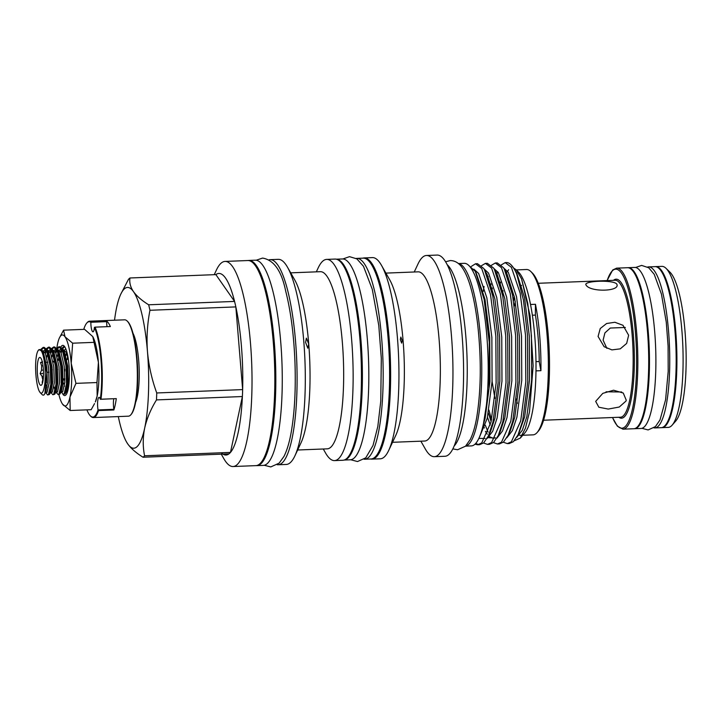 <?xml version="1.0" encoding="UTF-8"?>
<svg xmlns="http://www.w3.org/2000/svg" width="722" height="722" viewBox="0 0 722 722"><rect width="100%" height="100%" fill="white"/><g stroke="black" fill="none" stroke-linecap="round" stroke-linejoin="round"><path stroke-width="1.08" d="M647.625 267.032A80.575 17.806 87.8 0 1 648.527 266.896L654.962 266.644A80.575 17.806 87.8 0 1 675.53 338.762A80.575 17.806 87.8 0 1 664.61 426.061A80.575 17.806 87.8 0 1 661.28 427.668L654.845 427.92A80.575 17.806 87.8 0 1 653.933 427.848M648.527 266.896A80.575 17.806 87.8 0 1 669.104 339.015A80.575 17.806 87.8 0 1 658.175 426.314A80.575 17.806 87.8 0 1 654.845 427.92M344.195 460.022A100.493 22.211 -92.2 0 0 347.968 458.055A100.493 22.211 -92.2 0 0 361.641 350.035A100.493 22.211 -92.2 0 0 336.326 259.216M344.141 460.04L350.242 459.806A100.493 22.211 -92.2 0 0 354.394 457.802A100.493 22.211 -92.2 0 0 368.021 348.916A100.493 22.211 -92.2 0 0 342.363 258.963L336.272 259.198M364.059 459.228A100.493 22.211 -92.2 0 0 364.583 459.237A100.493 22.211 -92.2 0 0 368.743 457.234A100.493 22.211 -92.2 0 0 382.371 348.347A100.493 22.211 -92.2 0 0 356.713 258.395A100.493 22.211 -92.2 0 0 356.19 258.449M364.583 459.237L371.018 458.984A100.493 22.211 -92.2 0 0 375.169 456.981A100.493 22.211 -92.2 0 0 388.797 348.094A100.493 22.211 -92.2 0 0 363.139 258.142L356.713 258.395M256.093 465.618A102.677 22.698 -92.2 0 0 256.842 465.645A102.677 22.698 -92.2 0 0 261.084 463.605A102.677 22.698 -92.2 0 0 275.01 352.354A102.677 22.698 -92.2 0 0 248.801 260.443A102.677 22.698 -92.2 0 0 248.052 260.534M256.842 465.645L263.277 465.392A102.677 22.698 -92.2 0 0 267.519 463.353A102.677 22.698 -92.2 0 0 281.445 352.101A102.677 22.698 -92.2 0 0 255.227 260.191L248.801 260.443M458.434 263.557L464.156 263.331A91.36 20.198 87.8 0 1 487.476 345.098A91.36 20.198 87.8 0 1 475.094 444.093A91.36 20.198 87.8 0 1 471.313 445.907L465.591 446.133M458.515 263.62A91.36 20.198 87.8 0 1 481.15 347.12A91.36 20.198 87.8 0 1 468.659 444.346A91.36 20.198 87.8 0 1 465.663 446.061M521.591 285.407A68.518 15.144 -92.2 0 0 520.625 286.58M515.291 301.417A68.518 15.144 -92.2 0 0 514.452 305.957M516.302 269.92L526.573 269.514A82.732 18.285 87.8 0 1 530.796 271.508L532.258 272.934A81.207 17.951 87.8 0 1 549.234 351.424A81.207 17.951 87.8 0 1 538.459 431.007L537.114 432.541A82.732 18.285 87.8 0 1 536.473 433.209A82.732 18.285 87.8 0 1 533.053 434.852L522.782 435.258M530.796 271.508A82.732 18.285 87.8 0 1 548.088 351.47A82.732 18.285 87.8 0 1 537.114 432.541M516.194 269.811L518.432 271.986A82.732 18.285 87.8 0 1 530.517 304.476A82.732 18.285 87.8 0 1 535.977 370.873A82.732 18.285 87.8 0 1 524.741 433.029L520.282 438.11L525.454 428.182L529.506 411.838L533.134 365.837L530.065 315.685L521.555 278.809L516.194 269.811L513.947 268.259M514.335 440.736L520.282 438.11M510.977 264.739L514.398 269.008L516.69 273.972A90.476 19.999 87.8 0 0 510.977 264.739A90.476 19.999 87.8 0 0 506.357 262.564L505.192 262.609L511.393 267.311L520.165 293.195L525.517 335.116L525.797 381.857L520.706 420.899L511.384 441.792L507.331 443.606L503.306 442.225M468.307 265.046L475.32 271.427L484.164 299.504L489.272 342.499L489.029 388.517L483.379 424.365M447.126 264.658A92.678 20.487 87.8 0 1 466.935 354.655A92.678 20.487 87.8 0 1 454.228 445.916M414.238 271.986L418.038 263.9A100.674 22.256 87.8 0 1 422.289 257.492A100.674 22.256 87.8 0 1 426.449 255.489A100.674 22.256 87.8 0 1 452.152 345.594A100.674 22.256 87.8 0 1 438.498 454.68A100.674 22.256 87.8 0 1 434.337 456.683A100.674 22.256 87.8 0 1 425.294 448.949L420.872 441.187M426.449 255.489L437.081 255.074A100.674 22.256 87.8 0 1 462.784 345.179A100.674 22.256 87.8 0 1 449.129 454.255A100.674 22.256 87.8 0 1 444.969 456.268L434.337 456.683M385.891 273.106L418.065 271.842A84.664 18.718 87.8 0 1 439.68 347.616A84.664 18.718 87.8 0 1 428.2 439.346A84.664 18.718 87.8 0 1 424.698 441.034L392.533 442.297M362.814 258.16A100.674 22.256 87.8 0 1 364.123 257.935L372.435 257.601A100.674 22.256 87.8 0 1 381.478 265.335L389.681 279.757A84.664 18.718 87.8 0 1 404.085 357.119A84.664 18.718 87.8 0 1 395.782 435.366L388.734 450.384A100.674 22.256 87.8 0 1 384.483 456.791A100.674 22.256 87.8 0 1 380.323 458.804L372.01 459.129A100.674 22.256 87.8 0 1 370.684 459.002M364.123 257.935A100.674 22.256 87.8 0 1 389.826 348.04A100.674 22.256 87.8 0 1 376.171 457.116A100.674 22.256 87.8 0 1 372.01 459.129M381.478 265.335A100.674 22.256 87.8 0 1 398.616 357.327A100.674 22.256 87.8 0 1 388.734 450.384M316.326 271.842L318.221 267.817A100.674 22.256 87.8 0 1 322.472 261.409A100.674 22.256 87.8 0 1 326.633 259.397A100.674 22.256 87.8 0 1 352.336 349.511A100.674 22.256 87.8 0 1 338.681 458.587A100.674 22.256 87.8 0 1 334.521 460.6A100.674 22.256 87.8 0 1 325.478 452.865L323.275 448.994M326.633 259.397L334.945 259.072A100.674 22.256 87.8 0 1 360.639 349.186A100.674 22.256 87.8 0 1 346.993 458.262A100.674 22.256 87.8 0 1 342.833 460.266L334.521 460.6M290.695 272.844L320.333 271.689A88.644 19.593 87.8 0 1 342.968 351.027A88.644 19.593 87.8 0 1 330.947 447.071A88.644 19.593 87.8 0 1 327.283 448.84L297.644 450.005M269.18 259.776A102.632 22.689 87.8 0 1 270.064 259.658L278.277 259.342A102.632 22.689 87.8 0 1 287.5 267.221L294.657 279.811A88.644 19.593 87.8 0 1 309.747 360.81A88.644 19.593 87.8 0 1 301.047 442.748L294.901 455.862A102.632 22.689 87.8 0 1 290.56 462.396A102.632 22.689 87.8 0 1 286.318 464.445L278.114 464.76A102.632 22.689 87.8 0 1 277.212 464.715M270.064 259.658A102.632 22.689 87.8 0 1 296.273 351.524A102.632 22.689 87.8 0 1 282.356 462.721A102.632 22.689 87.8 0 1 278.114 464.76M287.5 267.221A102.632 22.689 87.8 0 1 304.964 361A102.632 22.689 87.8 0 1 294.901 455.862M214.244 274.676L216.429 270.01A102.632 22.689 87.8 0 1 220.761 263.476A102.632 22.689 87.8 0 1 225.002 261.427A102.632 22.689 87.8 0 1 251.202 353.293A102.632 22.689 87.8 0 1 237.285 464.49A102.632 22.689 87.8 0 1 233.044 466.529A102.632 22.689 87.8 0 1 223.829 458.65L221.284 454.165M225.002 261.427L247.808 260.534A102.632 22.689 87.8 0 1 274.008 352.39A102.632 22.689 87.8 0 1 260.091 463.587A102.632 22.689 87.8 0 1 255.85 465.636L233.044 466.529M114.536 320.216A80.449 17.779 87.8 0 1 116.612 307.599A80.449 17.779 87.8 0 1 120.773 294.179A80.449 17.779 87.8 0 1 124.166 289.053A80.449 17.779 87.8 0 1 133.462 291.616C130.411 287.058 129.247 282.51 129.96 277.979L215.86 274.613A90.855 20.081 87.8 0 1 234.569 301.426A90.855 20.081 87.8 0 1 235.841 306.904A90.855 20.081 87.8 0 1 242.646 389.6A90.855 20.081 87.8 0 1 242.384 396.54A90.855 20.081 87.8 0 1 230.48 452.414A90.855 20.081 87.8 0 1 229.713 453.217A90.855 20.081 87.8 0 1 228.946 453.867A90.855 20.081 87.8 0 1 221.257 452.775M120.773 294.179L128.426 279.432A90.855 20.081 87.8 0 1 129.184 278.638A90.855 20.081 87.8 0 1 129.96 277.979M471.367 266.391L475.518 263.774L481.709 268.476L490.482 294.359L495.843 336.281L496.122 383.021L491.032 422.063L481.709 442.956L477.657 444.77L474.986 444.192M477.657 444.77L479.607 444.698L483.668 442.884L488.406 435.935L492.982 421.991L498.072 382.949L497.792 336.199L492.756 295.83L484.453 269.694L483.668 268.394L477.468 263.692L475.509 263.774M481.529 265.678L485.41 263.386L491.601 268.088L500.382 293.971L505.734 335.892L506.014 382.633L500.924 421.675L491.601 442.568L487.549 444.382L483.523 443.001M487.549 444.382L489.507 444.31L493.559 442.496L498.297 435.546L502.873 421.603L507.972 382.561L507.683 335.811L502.647 295.442L494.344 269.306L493.559 268.006L487.359 263.304L485.41 263.386M491.42 265.29L495.301 262.998L501.492 267.7L510.273 293.583L515.625 335.504L515.905 382.245L510.815 421.287L501.492 442.18L497.44 443.994L493.415 442.613M497.44 443.994L499.398 443.922L503.451 442.108L508.189 435.158L512.764 421.215L517.864 382.173L517.584 335.432L512.539 295.054L504.236 268.918L503.451 267.618L497.25 262.916L495.301 262.998M501.312 264.902L505.192 262.609M507.331 443.606L509.29 443.534L513.342 441.72L518.08 434.77L522.665 420.827L527.755 381.785L527.475 335.044L523.423 299.946L516.69 273.972M484.354 428.002L483.262 425.05M485.31 425.249L488.072 432.108M491.556 419.771L488.929 410.06M483.226 291.417L484.047 286.472M486.854 274.748L487.025 274.225M488.243 276.562L487.946 277.618M496.916 273.837L497.666 271.716M530.517 304.476L535.462 304.278A82.732 18.285 -92.2 0 1 540.922 370.675L535.977 370.873M305.587 342.39L306.372 338.158L308.7 343.952L307.798 348.212L305.587 342.39M402.199 340.567L401.658 343.112L400.331 339.629L400.818 337.084L402.199 340.567M627.878 267.718A80.575 17.806 87.8 0 1 628.248 267.691L634.683 267.438A80.575 17.806 87.8 0 1 655.251 339.557A80.575 17.806 87.8 0 1 644.322 426.855A80.575 17.806 87.8 0 1 640.992 428.462L634.566 428.715A80.575 17.806 87.8 0 1 634.196 428.715M628.248 267.691A80.575 17.806 87.8 0 1 648.825 339.809A80.575 17.806 87.8 0 1 637.896 427.108A80.575 17.806 87.8 0 1 634.566 428.715M666 268.304L669.908 272.113A76.514 16.913 87.8 0 1 685.9 346.064A76.514 16.913 87.8 0 1 675.747 421.043L672.155 425.141A80.575 17.806 -92.2 0 0 682.841 346.181A80.575 17.806 -92.2 0 0 666 268.304A80.575 17.806 -92.2 0 0 661.884 266.373L655.702 266.608A80.575 17.806 -92.2 0 0 655.332 266.644M661.65 427.632A80.575 17.806 -92.2 0 0 662.02 427.641L668.202 427.397A80.575 17.806 -92.2 0 0 671.532 425.79A80.575 17.806 -92.2 0 0 672.155 425.141M637.156 427.135A80.575 17.806 -92.2 0 0 648.076 339.836A80.575 17.806 -92.2 0 0 627.508 267.718L616.624 268.142A80.575 17.806 87.8 0 1 637.201 340.261A80.575 17.806 87.8 0 1 626.272 427.568A80.575 17.806 87.8 0 1 622.942 429.175L633.826 428.742A80.575 17.806 -92.2 0 0 637.156 427.135M662.02 427.641A80.575 17.806 -92.2 0 0 665.35 426.034A80.575 17.806 -92.2 0 0 676.27 338.735A80.575 17.806 -92.2 0 0 655.702 266.608M616.687 283.954C621.263 291.562 590.298 292.419 586.129 285.154C582.284 280.867 612.852 279.54 616.687 283.954L616.877 284.278M626.245 400.178L625.992 401.062L619.25 407.027L608.249 409.067L598.854 407.235L595.677 401.378L602.798 393.355L613.583 390.223L623.257 393.03L626.245 400.178M628.636 335.252L626.66 343.419L620.252 348.852L611.922 349.89L604.124 346.704L598.078 336.452L600.253 328.519L606.606 323.519L614.882 322.265L622.987 325.297L628.636 335.252M625.333 327.463L610.28 328.041L604.91 332.905L603.105 340.17L606.868 348.356M41.659 349.728L43.672 347.453M43.167 347.39L44.177 347.354L47.02 349.764L47.778 351.298L51.253 366.406L51.803 384.284L49.493 394.456L47.652 394.97L48.482 394.501L50.793 384.33L50.251 366.442L46.768 351.343L43.167 347.39L40.874 349.349M64.502 346.677L62.588 348.906L64.511 346.677M62.2 348.32A23.853 5.271 87.8 0 1 63.094 347.047A23.853 5.271 87.8 0 1 63.888 346.596L62.056 348.121M61.189 391.739L62.751 391.739L64.79 382.525L64.231 366.325L61.018 352.634L57.354 349.114L59.375 346.84M58.87 346.777L59.881 346.74L62.733 349.15L63.482 350.684L66.956 365.792L67.507 383.671L65.197 393.842L63.355 394.347L64.186 393.878L66.505 383.716L65.955 365.828L62.48 350.721L58.87 346.777L56.821 348.329A35.531 7.852 -92.2 0 1 57.579 343.862A35.531 7.852 -92.2 0 1 59.412 337.932L63.563 330.162L84.582 329.34L92.732 336.542A35.531 7.852 87.8 0 1 92.777 336.623A35.531 7.852 87.8 0 1 98.418 362.336L92.777 336.623M55.955 391.947L57.516 391.947L59.556 382.732L58.996 366.532L55.784 352.841L52.119 349.322L54.141 347.047M53.636 346.984L54.646 346.948L57.489 349.358L58.247 350.892L61.722 365.991L62.273 383.878L59.962 394.05L58.121 394.555L58.951 394.086L61.271 383.914L60.72 366.036L57.246 350.928L53.636 346.984L51.587 348.536M50.721 392.154L52.282 392.154L54.321 382.94L53.762 366.731L50.549 353.049L46.885 349.529L48.906 347.255M48.401 347.192L49.412 347.147L52.255 349.565L53.013 351.1L56.487 366.198L57.038 384.086L54.728 394.248L52.886 394.763L53.717 394.293L56.027 384.122L55.486 366.244L52.011 351.136L48.401 347.192L46.352 348.735M66.406 352.796L65.747 355.91M61.171 352.995L62.128 349.962L61.162 352.986M61.144 391.838L63.355 394.347M60.892 352.354A23.853 5.271 87.8 0 1 61.668 349.583M55.937 353.202L56.894 350.17M55.72 350.621L55.314 351.858M55.91 392.046L58.121 394.555M50.702 353.41L51.659 350.369M50.486 350.829L50.08 352.065M50.675 392.245L52.886 394.763M46.082 391.035L45.892 390.412M45.468 353.618L46.425 350.576M45.251 351.036L44.845 352.264M41.019 393.174A21.822 4.828 -92.2 0 0 42.138 392.75A21.822 4.828 -92.2 0 0 44.944 367.038A21.822 4.828 -92.2 0 0 38.618 350.008A21.822 4.828 -92.2 0 0 38.456 350.179A21.822 4.828 -92.2 0 0 36.416 355.793L36.1 358.166C34.494 370.458 36.921 389.961 40.36 392.669L42.075 394.564A23.853 5.271 -92.2 0 0 43.293 395.133A23.853 5.271 -92.2 0 0 44.141 394.781L44.899 393.616L46.822 372.967L42.49 351.199L43.6 353.32L46.813 367.002L47.372 383.211L45.847 391.604L45.522 392.326L44.981 391.649L47.652 394.97M42.49 351.199L38.898 349.683L38.456 350.179M67.29 392.398L66.397 391.604M60.901 347.029A25.126 5.55 87.8 0 1 61.749 345.856A25.126 5.55 87.8 0 1 64.068 345.955A25.126 5.55 87.8 0 1 69.321 370.242A25.126 5.55 87.8 0 1 65.991 394.862A25.126 5.55 87.8 0 1 65.792 395.06A25.126 5.55 87.8 0 1 62.868 394.23M42.544 361.758L40.513 362.516L41.668 365.855A10.406 2.301 -92.2 0 0 41.515 370.178L40.107 373.617L42.011 376.252A10.406 2.301 -92.2 0 0 42.806 379.673L42.147 382.398L42.724 382.209M39.25 357.706A13.962 3.087 -92.2 0 0 37.454 374.149A13.962 3.087 -92.2 0 0 41.506 385.043A13.962 3.087 -92.2 0 0 41.605 384.934A13.962 3.087 -92.2 0 0 43.464 371.252A13.962 3.087 -92.2 0 0 40.54 357.769A13.962 3.087 -92.2 0 0 39.25 357.706M51.948 381.333L52.688 381.306L51.948 381.333M64.926 378.806L63.211 378.87M42.011 376.252L43.455 376.189M57.589 369.556L56.83 369.583M52.354 369.754L51.596 369.79M43.401 370.106L41.515 370.178M41.668 365.855L43.004 365.801M54.764 361.271L52.923 361.343M63.563 330.162L65.016 336.795A35.531 7.852 -92.2 0 0 60.91 335.667A35.531 7.852 -92.2 0 0 59.412 337.932M135.655 402.235A38.32 8.474 -92.2 0 0 139.111 367.507A38.32 8.474 -92.2 0 0 132.947 333.149M127.117 320.974L127.604 321.452A47.715 10.55 87.8 0 1 137.577 367.57A47.715 10.55 87.8 0 1 131.242 414.32L130.799 414.834A48.221 10.659 -92.2 0 0 137.189 367.579A48.221 10.659 -92.2 0 0 127.117 320.974A48.221 10.659 -92.2 0 0 124.653 319.819L89.582 321.191A48.221 10.659 87.8 0 1 91.225 321.687L106.558 321.091A48.221 10.659 87.8 0 1 110.367 326.543L95.033 327.147A48.221 10.659 87.8 0 1 100.963 399.212L116.296 398.616A48.221 10.659 87.8 0 1 113.868 409.979L98.535 410.583A48.221 10.659 87.8 0 1 95.358 416.594A48.221 10.659 87.8 0 1 93.364 417.56A48.221 10.659 87.8 0 1 90.9 416.395L90.412 415.917A47.715 10.55 -92.2 0 0 98.048 409.925L113.877 409.32L113.868 409.979M93.364 417.56L128.435 416.179A48.221 10.659 -92.2 0 0 130.42 415.222A48.221 10.659 -92.2 0 0 130.799 414.834M106.558 321.091L106.666 321.633L90.846 322.283A47.715 10.55 -92.2 0 0 87.136 322.671A47.715 10.55 -92.2 0 0 86.766 323.05L87.218 322.544A48.221 10.659 87.8 0 1 87.588 322.156A48.221 10.659 87.8 0 1 89.582 321.191M86.766 323.05A47.715 10.55 -92.2 0 0 83.752 329.367M90.846 322.283A8.123 1.796 -92.2 0 0 92.985 331.822A8.123 1.796 -92.2 0 0 94.401 327.382L95.033 327.147M106.666 321.633A8.123 1.796 -92.2 0 0 107.018 326.678M116.296 398.616L100.313 399.293A8.123 1.796 -92.2 0 0 99.067 397.38A8.123 1.796 -92.2 0 0 97.66 401.658A8.123 1.796 -92.2 0 0 98.048 409.925M113.805 398.779A8.123 1.796 -92.2 0 0 113.877 409.32M100.349 399.302L100.963 399.212M100.313 399.293A47.715 10.55 -92.2 0 0 94.401 327.382M91.225 321.687L90.864 322.256M98.075 409.943L98.535 410.583M86.911 409.861A47.715 10.55 -92.2 0 0 90.412 415.917M97.172 395.999A35.531 7.852 -92.2 0 0 98.418 362.336L96.974 382.543L97.172 395.999A35.531 7.852 -92.2 0 1 95.34 401.928L97.172 395.999M70.169 410.511L62.534 404.121A35.531 7.852 -92.2 0 0 69.971 397.064A35.531 7.852 -92.2 0 0 71.216 363.401A35.531 7.852 87.8 0 0 65.016 336.795L72.651 343.194L71.216 363.401L75.954 383.364L69.971 397.064L70.169 410.511L91.189 409.69L94.546 403.607M72.651 343.194L93.67 342.363M75.954 383.364L96.974 382.543M62.534 404.121L61.975 403.237A35.531 7.852 -92.2 0 0 62.534 404.121M64.754 369.267L64.691 371.171M67.498 359.222L66.749 359.935M58.897 394.528A35.531 7.852 -92.2 0 0 61.975 403.237M43.51 373.491L40.107 373.617M47.426 382.191L46.858 382.209M64.908 379.952L63.193 380.025M49.015 372.191L47.3 372.254M56.442 365.81L57.182 365.783M57.986 360.278L59.845 360.206M54.881 361.948L53.049 362.02M47.814 362.227L45.721 362.309M42.417 362.444L40.513 362.516M40.486 393.021L39.909 392.118M63.888 346.596L64.727 346.768M44.141 394.781L43.365 395.133M606.074 391.793L621.687 391.992M540.922 370.675A76.135 16.832 87.8 0 1 539.226 361.523L535.977 361.65M532.367 315.216L535.408 315.09A76.135 16.832 87.8 0 1 535.462 304.278M539.226 361.523A75.124 16.606 -92.2 0 0 535.408 315.09M522.548 434.834A82.732 18.285 87.8 0 1 520.688 435.339A82.732 18.285 87.8 0 1 519.262 435.149M502.359 294.025A82.732 18.285 87.8 0 1 503.026 290.686M517.358 403.417A82.732 18.285 87.8 0 1 516.465 398.968M513.586 300.632A82.732 18.285 87.8 0 1 514.263 296.164M475.735 443.416L478.632 444.644M126.567 442.044L127.839 444.057A80.449 17.779 87.8 0 1 126.567 442.044A80.449 17.779 87.8 0 1 118.309 416.576M215.86 274.613L234.569 301.426L148.669 304.792A90.855 20.081 87.8 0 1 149.95 310.279L235.841 306.904L242.646 389.6L156.746 392.967A90.855 20.081 87.8 0 1 156.484 399.907L242.384 396.54L230.48 452.414L144.58 455.781C142.757 446.765 142.785 437.532 144.68 428.074A80.449 17.779 87.8 0 1 127.839 444.057C131.142 448.606 136.214 453.001 143.046 457.234L228.946 453.867M144.58 455.781A90.855 20.081 87.8 0 1 143.046 457.234M148.669 304.792C141.828 300.542 136.756 296.146 133.462 291.616A80.449 17.779 87.8 0 1 147.487 351.849C146.467 337.887 147.279 324.034 149.95 310.279M156.746 392.967C151.882 379.673 148.795 365.973 147.487 351.849A80.449 17.779 87.8 0 1 144.68 428.074C146.837 418.579 150.772 409.184 156.484 399.907M500.102 284.513L500.517 282.122M508.622 269.721L506.239 273.006M612.554 417.515A79.564 17.59 -92.2 0 0 625.198 426.612A79.564 17.59 -92.2 0 0 635.45 332.887A79.564 17.59 -92.2 0 0 612.391 270.786A79.564 17.59 -92.2 0 0 607.184 280.578M543.612 420.222L620.487 417.208A68.518 15.144 -92.2 0 0 623.321 415.836A68.518 15.144 -92.2 0 0 632.616 341.596A68.518 15.144 -92.2 0 0 615.117 280.262L538.242 283.286M613.492 280.335A69.538 15.37 87.8 0 1 633.411 335.577A69.538 15.37 87.8 0 1 624.395 416.793A69.538 15.37 87.8 0 1 618.862 417.271M41.461 349.8L45.315 353.248L48.527 366.938L49.087 383.147L47.047 392.362L45.441 392.308M44.719 352.038L46.163 350.071M49.953 351.831L51.397 349.872M55.161 390.674L53.933 386.748M55.188 351.623L56.632 349.665M58.392 359.583L58.969 356.19M60.422 351.424L61.866 349.457M64.276 346.614L62.588 348.906L66.253 352.426L68.328 359.267M67.453 391.92L66.424 391.541M64.402 386.342L63.825 383.202M44.899 393.616L45.378 392.371M43.807 350.693L45.874 349.565M47.02 349.764L48.834 353.112L52.047 366.803L52.607 383.003L51.081 391.396L50.089 393.499M46.984 387.028L46.641 385.286M46.677 357.191L47.607 353.536M49.042 350.486L51.109 349.358M52.255 349.565L54.069 352.905L57.282 366.595L57.841 382.804L56.316 391.189L55.323 393.291M51.912 356.984L52.841 353.329M54.276 350.278L56.343 349.159M57.489 349.358L59.303 352.697L62.516 366.388L63.076 382.597L61.55 390.99L60.558 393.084M57.146 356.776L58.076 353.13M59.511 350.08L61.578 348.952M62.733 349.15L64.538 352.498L67.751 366.18L68.31 382.389L66.785 390.782L65.792 392.885M64.745 349.872L65.81 348.888M67.146 359.24L67.733 355.784M521.555 278.809L527.728 303.222L531.437 335.865L531.654 379.943L526.807 416.774L522.331 430.204L516.726 437.379M494.895 398.345L492.088 381.369M491.754 291.11L492.323 288.015M503.712 268.033L508.306 272.302L516.537 296.715L521.546 336.253L521.762 380.332L516.907 417.163L512.43 430.592L506.835 437.767M491.131 421.63L488.379 413.02M486.637 274.225L486.872 273.746M493.812 268.422L498.415 272.69L506.645 297.103L511.645 336.642L511.871 380.72L507.015 417.542L502.539 430.98L496.935 438.155M483.921 268.81L488.523 273.078L496.754 297.491L501.754 337.03L501.971 381.108L497.124 417.93L492.648 431.368L487.043 438.543M473.876 269.153L478.632 273.467L486.863 297.879L491.863 337.418L492.079 381.496L487.233 418.318L479.607 436.801M515.526 271.21L516.771 273.178L524.578 297.816L529.289 335.947L529.506 380.034L524.659 416.856L519.208 432.162M490.563 286.246L491.095 283.917M504.236 268.918L506.88 273.566L514.678 298.204L519.398 336.335L519.614 380.422L514.768 417.244L510.463 430.321L508.189 435.158M490.283 425.041L487.476 417.262M494.344 269.306L496.989 273.954L504.786 298.592L509.506 336.723L509.723 380.81L504.877 417.632L500.563 430.709L498.297 435.546M495.084 438.064L488.271 437.658M485.78 272.275L487.088 274.342L494.895 298.98L499.615 337.111L499.832 381.198L494.985 418.02L490.671 431.097L488.406 435.935M485.193 438.453L478.894 438.398M476.285 273.232L485.003 299.368L489.724 337.499L489.94 381.586L485.094 418.408L483.126 425.475M452.865 448.903L457.595 449.752L465.546 446.178L470.347 439.319C473.091 433.651 475.266 426.079 476.854 416.612C481.078 389.6 481.384 359.132 477.765 325.225C474.652 299.251 470.004 280.912 463.84 270.199C460.113 263.738 455.564 260.534 450.176 260.579L445.528 261.788M264.225 465.266L270.768 466.926L279.125 463.163L283.99 456.376C287.04 450.329 289.477 442.153 291.273 431.855C294.693 411.937 295.912 388.463 294.928 361.433C293.782 334.196 290.704 310.74 285.677 291.074C281.598 270.985 273.9 259.983 262.573 258.079L256.193 260.245M342.896 258.972L349.511 256.653L356.876 258.882L363.473 266.283L372.29 289.341L378.779 325.451L381.315 358.401L380.765 401.179L377.823 426.476L373.03 445.447L365.774 457.82L357.516 461.548L350.766 459.752M616.624 268.142L612.68 270.01L607.085 280.578M635.595 267.501L641.632 265.407L648.717 267.763L654.222 274.315L661.451 294.161L666.271 322.238L668.094 346.018L668.193 371.451L665.585 399.78L660.016 419.915L655.432 426.612L648.121 429.933L641.903 428.327M50.757 392.118L50.215 391.441M55.991 391.911L55.459 391.234M61.226 391.703L60.693 391.035M66.46 391.505L65.928 390.828M612.455 417.515L617.382 426.179L622.942 429.175M520.688 435.339L522.286 435.276M514.398 269.008L515.544 271.237M518.08 434.77L519.217 432.135M495.274 437.731L493.243 438.371L489.336 436.593M487.251 434.211L485.437 431.377M484.453 269.694L485.798 272.311M475.32 271.427L476.294 273.259"/></g></svg>
